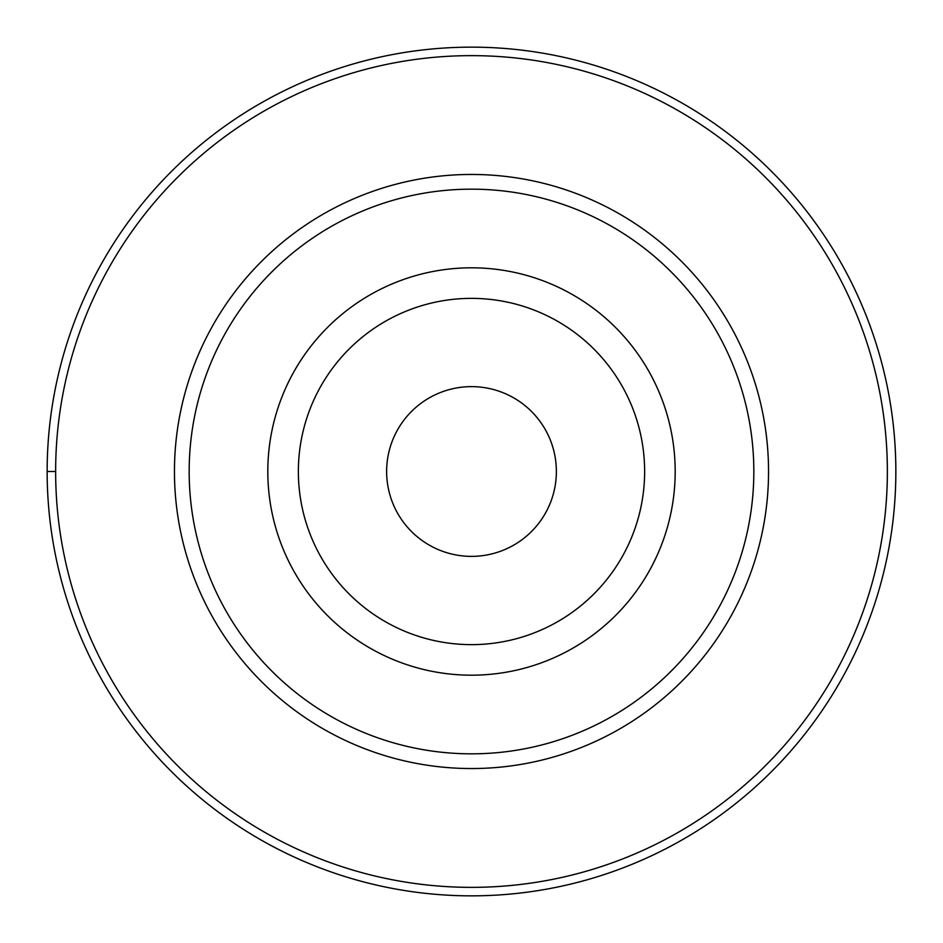 <?xml version="1.0" encoding="UTF-8"?>
<svg xmlns="http://www.w3.org/2000/svg" width="943" height="943" viewBox="0 0 943 943"><rect width="100%" height="100%" fill="white"/><g stroke="black" fill="none" stroke-linecap="round" stroke-linejoin="round"><path stroke-width="1.41" d="M471.5 47.15A424.35 424.35 0 0 1 895.85 471.5A424.35 424.35 0 0 1 471.5 895.85A424.35 424.35 0 0 1 47.15 471.5A424.35 424.35 0 0 1 471.5 47.15M471.5 55.637A415.863 415.863 0 0 1 887.363 471.5A415.863 415.863 0 0 1 471.5 887.363A415.863 415.863 0 0 1 55.637 471.5A415.863 415.863 0 0 1 471.5 55.637M471.5 174.455A297.045 297.045 0 0 0 174.455 471.5A297.045 297.045 0 0 0 471.5 768.545A297.045 297.045 0 0 0 768.545 471.5A297.045 297.045 0 0 0 471.5 174.455M471.5 189.166A282.334 282.334 0 0 1 753.834 471.5A282.334 282.334 0 0 1 471.5 753.834A282.334 282.334 0 0 1 189.166 471.5A282.334 282.334 0 0 1 471.5 189.166M471.5 267.812A203.688 203.688 0 0 1 675.188 471.5A203.688 203.688 0 0 1 471.5 675.188A203.688 203.688 0 0 1 267.812 471.5A203.688 203.688 0 0 1 471.5 267.812M471.5 644.635A173.135 173.135 0 0 1 298.365 471.5A173.135 173.135 0 0 1 471.5 298.365A173.135 173.135 0 0 1 644.635 471.5A173.135 173.135 0 0 1 471.5 644.635M471.5 386.63A84.87 84.87 0 0 0 386.63 471.5A84.87 84.87 0 0 0 471.5 556.37A84.87 84.87 0 0 0 556.37 471.5A84.87 84.87 0 0 0 471.5 386.63M47.15 471.5L55.637 471.5"/></g></svg>
